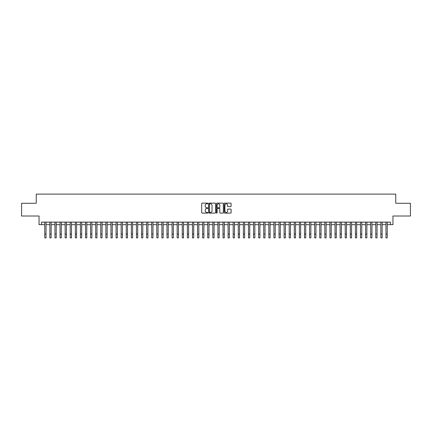 <?xml version="1.0" encoding="UTF-8"?>
<svg xmlns="http://www.w3.org/2000/svg" width="432" height="432" viewBox="0 0 432 432"><rect width="100%" height="100%" fill="white"/><g stroke="black" fill="none" stroke-linecap="round" stroke-linejoin="round"><path stroke-width="0.65" d="M207.851 203.472A0.351 0.351 0 0 0 207.5 203.121L202.192 203.121A0.502 0.502 0 0 0 201.69 203.623L201.69 212.62A0.502 0.502 0 0 0 202.192 213.116L207.5 213.116A0.351 0.351 0 0 0 207.851 212.771A0.351 0.351 0 0 0 207.5 212.42L206.815 212.42A1.598 1.598 0 0 1 205.216 210.821L205.216 210.071A1.598 1.598 0 0 1 206.815 208.467L207.5 208.467A0.351 0.351 0 0 0 207.851 208.121A0.351 0.351 0 0 0 207.5 207.77L206.815 207.77A1.598 1.598 0 0 1 205.216 206.172L205.216 205.421A1.598 1.598 0 0 1 206.815 203.823L207.5 203.823A0.351 0.351 0 0 0 207.851 203.472M230.607 206.647A0.502 0.502 0 0 0 231.109 206.145L231.109 203.623A0.502 0.502 0 0 0 230.607 203.121L224.71 203.121A0.502 0.502 0 0 0 224.208 203.623L224.208 212.62A0.502 0.502 0 0 0 224.71 213.116L230.607 213.116A0.502 0.502 0 0 0 231.109 212.62L231.109 209.569A0.502 0.502 0 0 0 230.607 209.072L228.085 209.072A0.502 0.502 0 0 0 227.583 209.569L227.583 211.081A1.339 1.339 0 0 1 226.249 212.42A1.339 1.339 0 0 1 224.91 211.081L224.91 205.157A1.339 1.339 0 0 1 226.249 203.823A1.339 1.339 0 0 1 227.583 205.157L227.583 206.145A0.502 0.502 0 0 0 228.085 206.647L230.607 206.647M41.585 224.672L41.585 222.124L390.415 222.124L390.415 224.672L392.958 224.672L392.958 216.011L410.4 216.011L410.4 203.283L395.761 203.283L395.761 194.114L36.239 194.114L36.239 203.283L21.6 203.283L21.6 216.011L39.042 216.011L39.042 224.672L44.771 224.672M215.563 203.623A0.502 0.502 0 0 0 215.06 203.121L209.164 203.121A0.502 0.502 0 0 0 208.667 203.623L208.667 212.62A0.502 0.502 0 0 0 209.164 213.116L215.06 213.116A0.502 0.502 0 0 0 215.563 212.62L215.563 203.623M216.94 203.121L222.836 203.121A0.502 0.502 0 0 1 223.333 203.623L223.333 212.62A0.502 0.502 0 0 1 222.836 213.116L220.309 213.116A0.502 0.502 0 0 1 219.812 212.62L219.812 208.969A0.502 0.502 0 0 0 219.31 208.467L217.636 208.467A0.502 0.502 0 0 0 217.139 208.969L217.139 212.771A0.351 0.351 0 0 1 216.788 213.116A0.351 0.351 0 0 1 216.437 212.771L216.437 203.623A0.502 0.502 0 0 1 216.94 203.121M46.046 224.672L49.864 224.672M51.138 224.672L54.956 224.672M56.23 224.672L60.048 224.672M61.322 224.672L65.14 224.672M66.415 224.672L70.232 224.672M71.507 224.672L75.325 224.672M76.599 224.672L80.417 224.672M81.691 224.672L85.509 224.672M86.783 224.672L90.601 224.672M91.876 224.672L95.693 224.672M96.968 224.672L100.786 224.672M102.06 224.672L105.878 224.672M107.152 224.672L110.97 224.672M112.244 224.672L116.062 224.672M117.337 224.672L121.154 224.672M122.429 224.672L126.247 224.672M127.521 224.672L131.339 224.672M132.613 224.672L136.431 224.672M137.705 224.672L141.523 224.672M142.798 224.672L146.615 224.672M147.89 224.672L151.708 224.672M152.982 224.672L156.8 224.672M158.074 224.672L161.892 224.672M163.166 224.672L166.984 224.672M168.259 224.672L172.076 224.672M173.351 224.672L177.169 224.672M178.443 224.672L182.261 224.672M183.535 224.672L187.353 224.672M188.627 224.672L192.451 224.672M193.72 224.672L197.543 224.672M198.812 224.672L202.635 224.672M203.904 224.672L207.727 224.672M208.996 224.672L212.819 224.672M214.088 224.672L217.912 224.672M219.181 224.672L223.004 224.672M224.273 224.672L228.096 224.672M229.365 224.672L233.188 224.672M234.457 224.672L238.28 224.672M239.549 224.672L243.373 224.672M244.647 224.672L248.465 224.672M249.739 224.672L253.557 224.672M254.831 224.672L258.649 224.672M259.924 224.672L263.741 224.672M265.016 224.672L268.834 224.672M270.108 224.672L273.926 224.672M275.2 224.672L279.018 224.672M280.292 224.672L284.11 224.672M285.385 224.672L289.202 224.672M290.477 224.672L294.295 224.672M295.569 224.672L299.387 224.672M300.661 224.672L304.479 224.672M305.753 224.672L309.571 224.672M310.846 224.672L314.663 224.672M315.938 224.672L319.756 224.672M321.03 224.672L324.848 224.672M326.122 224.672L329.94 224.672M331.214 224.672L335.032 224.672M336.307 224.672L340.124 224.672M341.399 224.672L345.217 224.672M346.491 224.672L350.309 224.672M351.583 224.672L355.401 224.672M356.675 224.672L360.493 224.672M361.768 224.672L365.585 224.672M366.86 224.672L370.678 224.672M371.952 224.672L375.77 224.672M377.044 224.672L380.862 224.672M382.136 224.672L385.954 224.672M387.229 224.672L390.415 224.672M209.714 203.823A0.351 0.351 0 0 0 209.363 204.169L209.363 212.069A0.351 0.351 0 0 0 209.714 212.42L210.438 212.42A1.598 1.598 0 0 0 212.036 210.821L212.036 205.421A1.598 1.598 0 0 0 210.438 203.823L209.714 203.823M219.812 205.184A1.339 1.339 0 0 0 218.473 203.845A1.339 1.339 0 0 0 217.139 205.184L217.139 207.268A0.502 0.502 0 0 0 217.636 207.77L219.31 207.77A0.502 0.502 0 0 0 219.812 207.268L219.812 205.184M44.771 234.063L46.046 234.063L46.046 237.886L44.771 237.886L44.771 222.124M46.046 234.063L46.046 222.124M49.864 234.063L51.138 234.063L51.138 237.886L49.864 237.886L49.864 222.124M51.138 234.063L51.138 222.124M54.956 234.063L56.23 234.063L56.23 237.886L54.956 237.886L54.956 222.124M56.23 234.063L56.23 222.124M60.048 234.063L61.322 234.063L61.322 237.886L60.048 237.886L60.048 222.124M61.322 234.063L61.322 222.124M65.14 234.063L66.415 234.063L66.415 237.886L65.14 237.886L65.14 222.124M66.415 234.063L66.415 222.124M70.232 234.063L71.507 234.063L71.507 237.886L70.232 237.886L70.232 222.124M71.507 234.063L71.507 222.124M75.325 234.063L76.599 234.063L76.599 237.886L75.325 237.886L75.325 222.124M76.599 234.063L76.599 222.124M80.417 234.063L81.691 234.063L81.691 237.886L80.417 237.886L80.417 222.124M81.691 234.063L81.691 222.124M85.509 234.063L86.783 234.063L86.783 237.886L85.509 237.886L85.509 222.124M86.783 234.063L86.783 222.124M90.601 234.063L91.876 234.063L91.876 237.886L90.601 237.886L90.601 222.124M91.876 234.063L91.876 222.124M95.693 234.063L96.968 234.063L96.968 237.886L95.693 237.886L95.693 222.124M96.968 234.063L96.968 222.124M100.786 234.063L102.06 234.063L102.06 237.886L100.786 237.886L100.786 222.124M102.06 234.063L102.06 222.124M105.878 234.063L107.152 234.063L107.152 237.886L105.878 237.886L105.878 222.124M107.152 234.063L107.152 222.124M110.97 234.063L112.244 234.063L112.244 237.886L110.97 237.886L110.97 222.124M112.244 234.063L112.244 222.124M116.062 234.063L117.337 234.063L117.337 237.886L116.062 237.886L116.062 222.124M117.337 234.063L117.337 222.124M121.154 234.063L122.429 234.063L122.429 237.886L121.154 237.886L121.154 222.124M122.429 234.063L122.429 222.124M126.247 234.063L127.521 234.063L127.521 237.886L126.247 237.886L126.247 222.124M127.521 234.063L127.521 222.124M131.339 234.063L132.613 234.063L132.613 237.886L131.339 237.886L131.339 222.124M132.613 234.063L132.613 222.124M136.431 234.063L137.705 234.063L137.705 237.886L136.431 237.886L136.431 222.124M137.705 234.063L137.705 222.124M141.523 234.063L142.798 234.063L142.798 237.886L141.523 237.886L141.523 222.124M142.798 234.063L142.798 222.124M146.615 234.063L147.89 234.063L147.89 237.886L146.615 237.886L146.615 222.124M147.89 234.063L147.89 222.124M151.708 234.063L152.982 234.063L152.982 237.886L151.708 237.886L151.708 222.124M152.982 234.063L152.982 222.124M156.8 234.063L158.074 234.063L158.074 237.886L156.8 237.886L156.8 222.124M158.074 234.063L158.074 222.124M161.892 234.063L163.166 234.063L163.166 237.886L161.892 237.886L161.892 222.124M163.166 234.063L163.166 222.124M166.984 234.063L168.259 234.063L168.259 237.886L166.984 237.886L166.984 222.124M168.259 234.063L168.259 222.124M172.076 234.063L173.351 234.063L173.351 237.886L172.076 237.886L172.076 222.124M173.351 234.063L173.351 222.124M177.169 234.063L178.443 234.063L178.443 237.886L177.169 237.886L177.169 222.124M178.443 234.063L178.443 222.124M182.261 234.063L183.535 234.063L183.535 237.886L182.261 237.886L182.261 222.124M183.535 234.063L183.535 222.124M187.353 234.063L188.627 234.063L188.627 237.886L187.353 237.886L187.353 222.124M188.627 234.063L188.627 222.124M192.451 234.063L193.72 234.063L193.72 237.886L192.451 237.886L192.451 222.124M193.72 234.063L193.72 222.124M197.543 234.063L198.812 234.063L198.812 237.886L197.543 237.886L197.543 222.124M198.812 234.063L198.812 222.124M202.635 234.063L203.904 234.063L203.904 237.886L202.635 237.886L202.635 222.124M203.904 234.063L203.904 222.124M207.727 234.063L208.996 234.063L208.996 237.886L207.727 237.886L207.727 222.124M208.996 234.063L208.996 222.124M212.819 234.063L214.088 234.063L214.088 237.886L212.819 237.886L212.819 222.124M214.088 234.063L214.088 222.124M217.912 234.063L219.181 234.063L219.181 237.886L217.912 237.886L217.912 222.124M219.181 234.063L219.181 222.124M223.004 234.063L224.273 234.063L224.273 237.886L223.004 237.886L223.004 222.124M224.273 234.063L224.273 222.124M228.096 234.063L229.365 234.063L229.365 237.886L228.096 237.886L228.096 222.124M229.365 234.063L229.365 222.124M233.188 234.063L234.457 234.063L234.457 237.886L233.188 237.886L233.188 222.124M234.457 234.063L234.457 222.124M238.28 234.063L239.549 234.063L239.549 237.886L238.28 237.886L238.28 222.124M239.549 234.063L239.549 222.124M243.373 234.063L244.647 234.063L244.647 237.886L243.373 237.886L243.373 222.124M244.647 234.063L244.647 222.124M248.465 234.063L249.739 234.063L249.739 237.886L248.465 237.886L248.465 222.124M249.739 234.063L249.739 222.124M253.557 234.063L254.831 234.063L254.831 237.886L253.557 237.886L253.557 222.124M254.831 234.063L254.831 222.124M258.649 234.063L259.924 234.063L259.924 237.886L258.649 237.886L258.649 222.124M259.924 234.063L259.924 222.124M263.741 234.063L265.016 234.063L265.016 237.886L263.741 237.886L263.741 222.124M265.016 234.063L265.016 222.124M268.834 234.063L270.108 234.063L270.108 237.886L268.834 237.886L268.834 222.124M270.108 234.063L270.108 222.124M273.926 234.063L275.2 234.063L275.2 237.886L273.926 237.886L273.926 222.124M275.2 234.063L275.2 222.124M279.018 234.063L280.292 234.063L280.292 237.886L279.018 237.886L279.018 222.124M280.292 234.063L280.292 222.124M284.11 234.063L285.385 234.063L285.385 237.886L284.11 237.886L284.11 222.124M285.385 234.063L285.385 222.124M289.202 234.063L290.477 234.063L290.477 237.886L289.202 237.886L289.202 222.124M290.477 234.063L290.477 222.124M294.295 234.063L295.569 234.063L295.569 237.886L294.295 237.886L294.295 222.124M295.569 234.063L295.569 222.124M299.387 234.063L300.661 234.063L300.661 237.886L299.387 237.886L299.387 222.124M300.661 234.063L300.661 222.124M304.479 234.063L305.753 234.063L305.753 237.886L304.479 237.886L304.479 222.124M305.753 234.063L305.753 222.124M309.571 234.063L310.846 234.063L310.846 237.886L309.571 237.886L309.571 222.124M310.846 234.063L310.846 222.124M314.663 234.063L315.938 234.063L315.938 237.886L314.663 237.886L314.663 222.124M315.938 234.063L315.938 222.124M319.756 234.063L321.03 234.063L321.03 237.886L319.756 237.886L319.756 222.124M321.03 234.063L321.03 222.124M324.848 234.063L326.122 234.063L326.122 237.886L324.848 237.886L324.848 222.124M326.122 234.063L326.122 222.124M329.94 234.063L331.214 234.063L331.214 237.886L329.94 237.886L329.94 222.124M331.214 234.063L331.214 222.124M335.032 234.063L336.307 234.063L336.307 237.886L335.032 237.886L335.032 222.124M336.307 234.063L336.307 222.124M340.124 234.063L341.399 234.063L341.399 237.886L340.124 237.886L340.124 222.124M341.399 234.063L341.399 222.124M345.217 234.063L346.491 234.063L346.491 237.886L345.217 237.886L345.217 222.124M346.491 234.063L346.491 222.124M350.309 234.063L351.583 234.063L351.583 237.886L350.309 237.886L350.309 222.124M351.583 234.063L351.583 222.124M355.401 234.063L356.675 234.063L356.675 237.886L355.401 237.886L355.401 222.124M356.675 234.063L356.675 222.124M360.493 234.063L361.768 234.063L361.768 237.886L360.493 237.886L360.493 222.124M361.768 234.063L361.768 222.124M365.585 234.063L366.86 234.063L366.86 237.886L365.585 237.886L365.585 222.124M366.86 234.063L366.86 222.124M370.678 234.063L371.952 234.063L371.952 237.886L370.678 237.886L370.678 222.124M371.952 234.063L371.952 222.124M375.77 234.063L377.044 234.063L377.044 237.886L375.77 237.886L375.77 222.124M377.044 234.063L377.044 222.124M380.862 234.063L382.136 234.063L382.136 237.886L380.862 237.886L380.862 222.124M382.136 234.063L382.136 222.124M385.954 234.063L387.229 234.063L387.229 237.886L385.954 237.886L385.954 222.124M387.229 234.063L387.229 222.124"/></g></svg>
